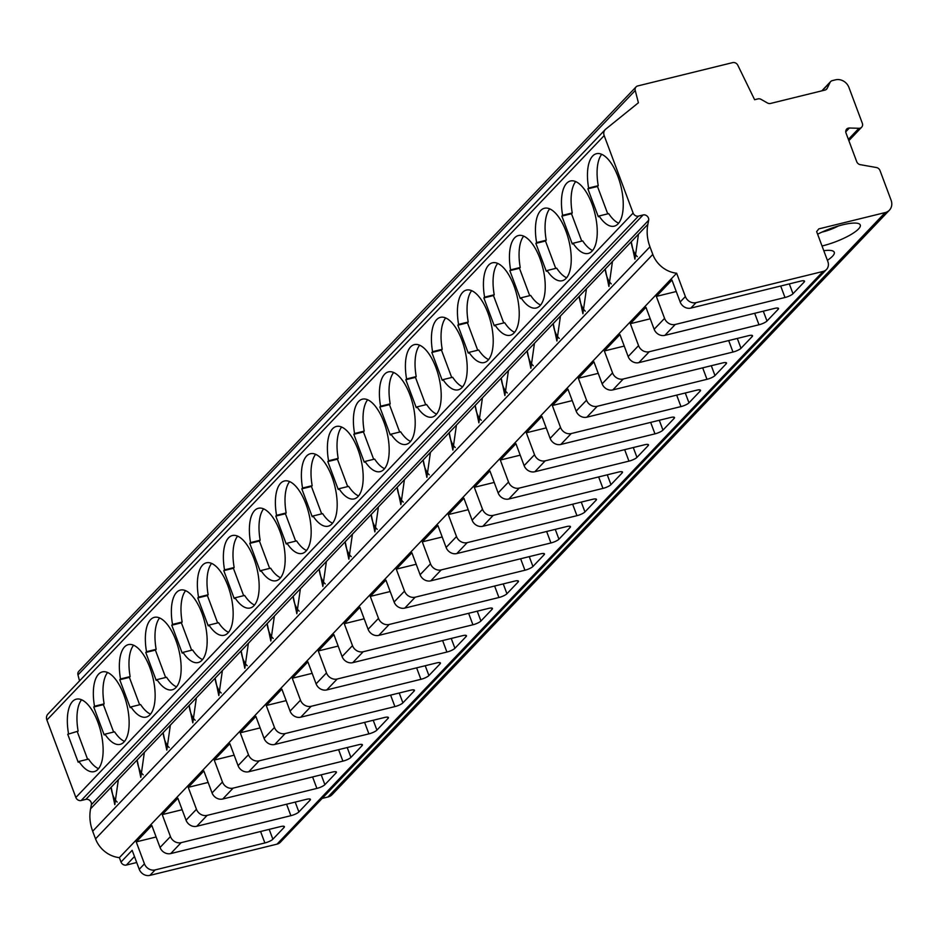 <?xml version="1.0" encoding="UTF-8"?>
<svg xmlns="http://www.w3.org/2000/svg" width="938" height="938" viewBox="0 0 938 938"><rect width="100%" height="100%" fill="white"/><g stroke="black" fill="none" stroke-linecap="round" stroke-linejoin="round"><path stroke-width="1.41" d="M119.372 857.649L676.65 273.228A26.334 22.946 -136.4 0 1 652.801 254.421L649.952 246.8A43.887 38.247 -136.4 0 1 647.865 224.346L648.65 220.254A4.385 3.822 43.6 0 0 643.093 214.966L638.473 216.103A4.385 3.822 -136.4 0 1 633.127 213.055L604.178 135.6A6.578 5.734 -136.4 0 1 605.186 129.643A6.578 5.734 -136.4 0 1 605.585 129.256L638.403 102.781L635.249 90.482A4.385 3.822 -136.4 0 1 637.734 85.944L732.648 62.623A4.385 3.822 -136.4 0 1 737.831 65.273L754.621 99.721L757.986 98.889A4.385 3.822 -136.4 0 1 761.187 99.416L767.331 102.922A4.385 3.822 43.6 0 0 770.614 103.426L825.1 90.036A4.385 3.822 43.6 0 0 827.293 88.184L830.001 82.509A4.385 3.822 -136.4 0 1 832.299 80.633L835.57 79.824A10.975 9.556 -136.4 0 1 848.937 87.445L862.315 123.241A4.385 3.822 -136.4 0 1 858.95 128.295L849.382 128.014A4.385 3.822 43.6 0 0 846.017 133.055L856.687 161.606A4.385 3.822 43.6 0 0 860.756 164.748L876.713 167.585A4.385 3.822 -136.4 0 1 880.055 170.681L891.1 200.228A10.975 9.556 -136.4 0 1 889.412 210.171A10.975 9.556 -136.4 0 1 885.202 212.574L818.78 228.895L816.646 231.604L827.844 261.538A8.782 7.645 -136.4 0 1 826.495 269.487L280.368 842.23A8.782 7.645 -136.4 0 1 276.991 844.153L149.928 875.377A8.782 7.645 -136.4 0 1 139.246 869.292L132.152 850.32L121.014 862.01L119.372 857.649A26.334 22.946 -136.4 0 1 95.535 838.853L92.674 831.22A43.887 38.247 -136.4 0 1 90.587 808.767L91.373 804.675A4.385 3.822 43.6 0 0 85.827 799.387L81.196 800.524A4.385 3.822 -136.4 0 1 75.861 797.476L46.9 720.032A6.578 5.734 -136.4 0 1 47.908 714.064A6.578 5.734 -136.4 0 1 48.319 713.689M889.412 210.171L332.146 794.592A10.975 9.556 -136.4 0 1 327.937 796.995L322.133 798.426M823.787 250.704A29.629 7.07 -20.5 0 1 832.803 250.962A29.629 7.07 -20.5 0 1 827.375 260.318M817.619 234.219A29.629 7.07 -20.5 0 1 842.547 224.85A29.629 7.07 -20.5 0 1 858.809 223.678A29.629 7.07 -20.5 0 1 851.903 233.984A29.629 7.07 -20.5 0 1 822.485 245.885A29.629 7.07 -20.5 0 1 822.028 246.002M827.293 88.184L825.792 89.755M635.249 90.482L77.983 674.903A4.385 3.822 -136.4 0 1 78.78 671.327L636.058 86.906M79.519 680.918L77.983 674.903M93.753 707.018L104.2 734.958L104.95 734.173A37.309 15.993 -103.8 0 0 120.146 744.362A37.309 15.993 -103.8 0 0 126.771 704.309A37.309 15.993 -103.8 0 0 102.336 671.901A37.309 15.993 -103.8 0 0 94.504 706.232L93.753 707.018L103.379 704.649L113.627 732.05M119.759 679.745L130.206 707.686L130.957 706.9A37.309 15.993 -103.8 0 0 146.152 717.089A37.309 15.993 -103.8 0 0 152.777 677.037A37.309 15.993 -103.8 0 0 128.342 644.629A37.309 15.993 -103.8 0 0 120.51 678.96L119.759 679.745L129.385 677.377L139.633 704.778M145.765 652.473L156.212 680.413L156.963 679.628A37.309 15.993 -103.8 0 0 172.158 689.817A37.309 15.993 -103.8 0 0 178.783 649.764A37.309 15.993 -103.8 0 0 154.348 617.356A37.309 15.993 -103.8 0 0 146.516 651.687L145.765 652.473L155.391 650.104L165.639 677.494M171.771 625.2L182.218 653.141L182.969 652.356A37.309 15.993 -103.8 0 0 198.164 662.545A37.309 15.993 -103.8 0 0 204.789 622.492A37.309 15.993 -103.8 0 0 180.354 590.084A37.309 15.993 -103.8 0 0 172.522 624.415L171.771 625.2L181.397 622.832L191.645 650.222M197.777 597.928L208.224 625.869L208.975 625.083A37.309 15.993 -103.8 0 0 224.17 635.272A37.309 15.993 -103.8 0 0 230.795 595.22A37.309 15.993 -103.8 0 0 206.36 562.812A37.309 15.993 -103.8 0 0 198.528 597.143L197.777 597.928L207.404 595.56L217.651 622.949M223.783 570.644L234.23 598.596L234.981 597.811A37.309 15.993 -103.8 0 0 250.176 607.988A37.309 15.993 -103.8 0 0 256.801 567.947A37.309 15.993 -103.8 0 0 232.366 535.539A37.309 15.993 -103.8 0 0 224.534 569.858L223.783 570.644L233.41 568.287L243.657 595.677M249.789 543.372L260.236 571.324L260.987 570.539A37.309 15.993 -103.8 0 0 276.182 580.716A37.309 15.993 -103.8 0 0 282.807 540.675A37.309 15.993 -103.8 0 0 258.372 508.267A37.309 15.993 -103.8 0 0 250.54 542.586L249.789 543.372L259.416 541.015L269.663 568.405M275.795 516.099L286.242 544.052L286.993 543.266A37.309 15.993 -103.8 0 0 302.188 553.443A37.309 15.993 -103.8 0 0 308.813 513.403A37.309 15.993 -103.8 0 0 284.378 480.995A37.309 15.993 -103.8 0 0 276.546 515.314L275.795 516.099L285.422 513.743L295.669 541.132M301.801 488.827L312.248 516.779L312.999 515.994A37.309 15.993 -103.8 0 0 328.194 526.171A37.309 15.993 -103.8 0 0 334.819 486.13A37.309 15.993 -103.8 0 0 310.384 453.722A37.309 15.993 -103.8 0 0 302.552 488.041L301.801 488.827L311.428 486.47L321.675 513.86M327.808 461.555L338.255 489.507L339.005 488.721A37.309 15.993 -103.8 0 0 354.201 498.899A37.309 15.993 -103.8 0 0 360.825 458.858A37.309 15.993 -103.8 0 0 336.39 426.45A37.309 15.993 -103.8 0 0 328.558 460.769L327.808 461.555L337.434 459.186L347.681 486.588M353.814 434.282L364.261 462.235L365.011 461.449A37.309 15.993 -103.8 0 0 380.207 471.626A37.309 15.993 -103.8 0 0 386.831 431.586A37.309 15.993 -103.8 0 0 362.396 399.166A37.309 15.993 -103.8 0 0 354.564 433.497L353.814 434.282L363.44 431.914L373.687 459.315M379.82 407.01L390.267 434.962L391.017 434.165A37.309 15.993 -103.8 0 0 406.213 444.354A37.309 15.993 -103.8 0 0 412.837 404.313A37.309 15.993 -103.8 0 0 388.402 371.894A37.309 15.993 -103.8 0 0 380.57 406.224L379.82 407.01L389.446 404.641L399.694 432.043M405.826 379.738L416.273 407.678L417.023 406.893A37.309 15.993 -103.8 0 0 432.219 417.082A37.309 15.993 -103.8 0 0 438.843 377.041A37.309 15.993 -103.8 0 0 414.408 344.621A37.309 15.993 -103.8 0 0 406.576 378.952L405.826 379.738L415.452 377.369L425.7 404.77M431.832 352.465L442.279 380.406L443.029 379.62A37.309 15.993 -103.8 0 0 458.225 389.809A37.309 15.993 -103.8 0 0 464.849 349.757A37.309 15.993 -103.8 0 0 440.414 317.349A37.309 15.993 -103.8 0 0 432.582 351.68L431.832 352.465L441.458 350.097L451.706 377.498M457.838 325.193L468.285 353.134L469.035 352.348A37.309 15.993 -103.8 0 0 484.231 362.537A37.309 15.993 -103.8 0 0 490.855 322.484A37.309 15.993 -103.8 0 0 466.421 290.077A37.309 15.993 -103.8 0 0 458.588 324.407L457.838 325.193L467.464 322.824L477.712 350.226M483.844 297.921L494.291 325.861L495.041 325.076A37.309 15.993 -103.8 0 0 510.237 335.265A37.309 15.993 -103.8 0 0 516.861 295.212A37.309 15.993 -103.8 0 0 492.427 262.804A37.309 15.993 -103.8 0 0 484.594 297.135L483.844 297.921L493.47 295.552L503.718 322.942M509.85 270.648L520.297 298.589L521.047 297.803A37.309 15.993 -103.8 0 0 536.243 307.992A37.309 15.993 -103.8 0 0 542.868 267.94A37.309 15.993 -103.8 0 0 518.433 235.532A37.309 15.993 -103.8 0 0 510.6 269.863L509.85 270.648L519.476 268.28L529.724 295.669M535.856 243.376L546.303 271.317L547.053 270.531A37.309 15.993 -103.8 0 0 562.249 280.72A37.309 15.993 -103.8 0 0 568.874 240.667A37.309 15.993 -103.8 0 0 544.439 208.259A37.309 15.993 -103.8 0 0 536.606 242.59L535.856 243.376L545.482 241.007L555.73 268.397M561.862 216.103L572.309 244.044L573.059 243.259A37.309 15.993 -103.8 0 0 588.255 253.436A37.309 15.993 -103.8 0 0 594.88 213.395A37.309 15.993 -103.8 0 0 570.445 180.987A37.309 15.993 -103.8 0 0 562.612 215.306L561.862 216.103L571.488 213.735L581.736 241.125M587.868 188.819L598.315 216.772L599.065 215.986A37.309 15.993 -103.8 0 0 614.261 226.164A37.309 15.993 -103.8 0 0 620.886 186.123A37.309 15.993 -103.8 0 0 596.451 153.715A37.309 15.993 -103.8 0 0 588.618 188.034L587.868 188.819L597.494 186.463L607.742 213.852M67.747 734.29L78.124 731.136L67.747 734.29L78.194 762.231L78.944 761.445A37.309 15.993 -103.8 0 0 94.14 771.634A37.309 15.993 -103.8 0 0 100.765 731.593A37.309 15.993 -103.8 0 0 76.33 699.173A37.309 15.993 -103.8 0 0 68.497 733.504M87.621 759.323L77.373 731.921M90.587 808.767L111.13 787.24L114.799 804.652L118.352 779.654L111.13 787.24A13.167 5.64 -103.8 0 0 117.191 802.084M78.944 761.445L88.571 759.088A37.309 15.993 -103.8 0 0 98.513 768.668M81.583 699.771A37.309 15.993 -103.8 0 0 78.124 731.136M612.467 261.468L608.914 286.453L605.245 269.042L612.467 261.468L631.251 241.769L634.92 259.181L638.473 234.195L631.251 241.769A13.167 5.64 -103.8 0 0 637.312 256.625M560.455 316.012L556.902 341.01L553.232 323.587L579.238 296.314L582.908 313.726L586.461 288.74L579.238 296.314A13.167 5.64 -103.8 0 0 585.3 311.17M508.443 370.557L504.89 395.555L501.22 378.131L508.443 370.557L527.226 350.859L530.896 368.282L534.449 343.285L527.226 350.859A13.167 5.64 -103.8 0 0 533.288 365.714M456.431 425.102L452.878 450.099L449.208 432.688L475.214 405.415L478.884 422.827L482.437 397.829L475.214 405.415A13.167 5.64 -103.8 0 0 481.276 420.259M404.419 479.646L400.866 504.644L397.196 487.232L404.419 479.646L423.202 459.96L426.872 477.372L430.425 452.374L423.202 459.96A13.167 5.64 -103.8 0 0 429.264 474.804M352.407 534.203L348.854 559.189L345.184 541.777L371.19 514.505L374.86 531.916L378.413 506.93L371.19 514.505A13.167 5.64 -103.8 0 0 377.252 529.349M300.394 588.747L296.842 613.733L293.172 596.322L319.178 569.049L322.848 586.461L326.401 561.475L319.178 569.049A13.167 5.64 -103.8 0 0 325.24 583.905M248.382 643.292L244.83 668.278L241.16 650.866L267.166 623.594L270.836 641.006L274.388 616.02L267.166 623.594A13.167 5.64 -103.8 0 0 273.228 638.45M196.37 697.837L192.818 722.835L189.148 705.411L196.37 697.837L215.154 678.139L218.824 695.562L222.376 670.564L215.154 678.139A13.167 5.64 -103.8 0 0 221.216 692.994M144.358 752.382L140.806 777.379L137.136 759.968L144.358 752.382L163.142 732.684L166.812 750.107L170.364 725.109L163.142 732.684A13.167 5.64 -103.8 0 0 169.203 747.539M676.65 273.228L685.373 296.549A8.782 7.645 -136.4 0 0 696.055 302.646L823.118 271.422A8.782 7.645 -136.4 0 0 826.495 269.487M149.928 875.377L155.133 869.925L264.868 842.957A6.578 1.571 -20.5 0 0 272.876 839.205L284.015 827.515A6.578 1.571 -20.5 0 0 284.413 826.624A6.578 1.571 -20.5 0 0 280.474 826.601L170.739 853.568L181.14 842.652L290.874 815.685A6.578 1.571 -20.5 0 0 298.882 811.933L310.021 800.243A6.578 1.571 -20.5 0 0 310.419 799.352A6.578 1.571 -20.5 0 0 306.48 799.328L196.746 826.284L207.146 815.38L316.88 788.412A6.578 1.571 -20.5 0 0 324.888 784.66L336.027 772.971A6.578 1.571 -20.5 0 0 336.425 772.08A6.578 1.571 -20.5 0 0 332.486 772.056L222.752 799.012L233.152 788.108L342.886 761.14A6.578 1.571 -20.5 0 0 350.894 757.388L362.033 745.698A6.578 1.571 -20.5 0 0 362.431 744.807A6.578 1.571 -20.5 0 0 358.492 744.772L248.758 771.74L259.158 760.835L368.892 733.868A6.578 1.571 -20.5 0 0 376.9 730.116L388.039 718.426A6.578 1.571 -20.5 0 0 388.438 717.535A6.578 1.571 -20.5 0 0 384.498 717.5L274.764 744.467L285.164 733.563L394.898 706.595A6.578 1.571 -20.5 0 0 402.906 702.843L414.045 691.154A6.578 1.571 -20.5 0 0 414.444 690.262A6.578 1.571 -20.5 0 0 410.504 690.227L300.77 717.195L311.17 706.291L420.904 679.323A6.578 1.571 -20.5 0 0 428.912 675.559L440.051 663.881A6.578 1.571 -20.5 0 0 440.45 662.99A6.578 1.571 -20.5 0 0 436.51 662.955L326.776 689.922L337.176 679.018L446.91 652.051A6.578 1.571 -20.5 0 0 454.918 648.287L466.069 636.609A6.578 1.571 -20.5 0 0 466.456 635.718A6.578 1.571 -20.5 0 0 462.516 635.683L352.782 662.65L363.182 651.746L472.916 624.778A6.578 1.571 -20.5 0 0 480.924 621.015L492.075 609.325A6.578 1.571 -20.5 0 0 492.462 608.445A6.578 1.571 -20.5 0 0 488.522 608.41L378.788 635.378L389.188 624.474L498.922 597.506A6.578 1.571 -20.5 0 0 506.93 593.742L518.081 582.052A6.578 1.571 -20.5 0 0 518.468 581.173A6.578 1.571 -20.5 0 0 514.528 581.138L404.794 608.105L415.194 597.189L524.928 570.234A6.578 1.571 -20.5 0 0 532.936 566.47L544.087 554.78A6.578 1.571 -20.5 0 0 544.474 553.901A6.578 1.571 -20.5 0 0 540.534 553.866L430.8 580.833L441.2 569.917L550.934 542.961A6.578 1.571 -20.5 0 0 558.942 539.198L570.093 527.508A6.578 1.571 -20.5 0 0 570.48 526.628A6.578 1.571 -20.5 0 0 566.54 526.593L456.806 553.561L467.206 542.645L576.94 515.677A6.578 1.571 -20.5 0 0 584.949 511.925L596.099 500.235A6.578 1.571 -20.5 0 0 596.486 499.356A6.578 1.571 -20.5 0 0 592.546 499.321L482.812 526.288L493.212 515.372L602.946 488.405A6.578 1.571 -20.5 0 0 610.955 484.653L622.105 472.963A6.578 1.571 -20.5 0 0 622.492 472.072A6.578 1.571 -20.5 0 0 618.552 472.049L508.818 499.016L519.218 488.1L628.952 461.133A6.578 1.571 -20.5 0 0 636.961 457.381L648.111 445.691A6.578 1.571 -20.5 0 0 648.498 444.8A6.578 1.571 -20.5 0 0 644.558 444.776L534.824 471.744L545.224 460.828L654.959 433.86A6.578 1.571 -20.5 0 0 662.967 430.108L674.117 418.418A6.578 1.571 -20.5 0 0 674.504 417.527A6.578 1.571 -20.5 0 0 670.564 417.504L560.83 444.46L571.23 433.555L680.965 406.588A6.578 1.571 -20.5 0 0 688.973 402.836L700.123 391.146A6.578 1.571 -20.5 0 0 700.51 390.255A6.578 1.571 -20.5 0 0 696.571 390.22L586.836 417.187L597.236 406.283L706.971 379.315A6.578 1.571 -20.5 0 0 714.979 375.563L726.129 363.874A6.578 1.571 -20.5 0 0 726.516 362.983A6.578 1.571 -20.5 0 0 722.577 362.947L612.842 389.915L623.242 379.011L732.977 352.043A6.578 1.571 -20.5 0 0 740.985 348.291L752.135 336.601A6.578 1.571 -20.5 0 0 752.522 335.71A6.578 1.571 -20.5 0 0 748.583 335.675L638.848 362.643L649.248 351.738L758.983 324.771A6.578 1.571 -20.5 0 0 766.991 321.007L778.141 309.329A6.578 1.571 -20.5 0 0 778.528 308.438A6.578 1.571 -20.5 0 0 774.589 308.403L664.854 335.37L675.254 324.466L784.989 297.498A6.578 1.571 -20.5 0 0 792.997 293.735L804.147 282.057A6.578 1.571 -20.5 0 0 804.534 281.166A6.578 1.571 -20.5 0 0 800.595 281.13L690.86 308.098A8.782 7.645 -136.4 0 1 680.167 302.001L671.96 280.052L656.354 296.408L676.251 291.519M675.254 324.466A8.782 7.645 -136.4 0 1 664.561 318.369L656.354 296.408M664.854 335.37A8.782 7.645 -136.4 0 1 654.161 329.285L645.954 307.324L630.348 323.68L650.245 318.803M649.248 351.738A8.782 7.645 -136.4 0 1 638.555 345.641L630.348 323.68M638.848 362.643A8.782 7.645 -136.4 0 1 628.155 356.557L619.948 334.596L604.342 350.964L624.239 346.075M623.242 379.011A8.782 7.645 -136.4 0 1 612.549 372.914L604.342 350.964M612.842 389.915A8.782 7.645 -136.4 0 1 602.149 383.83L593.942 361.869L578.336 378.237L598.233 373.347M597.236 406.283A8.782 7.645 -136.4 0 1 586.543 400.186L578.336 378.237M586.836 417.187A8.782 7.645 -136.4 0 1 576.143 411.102L567.936 389.141L552.33 405.509L572.227 400.62M571.23 433.555A8.782 7.645 -136.4 0 1 560.537 427.458L552.33 405.509M560.83 444.46A8.782 7.645 -136.4 0 1 550.137 438.374L541.93 416.413L526.324 432.781L546.221 427.892M545.224 460.828A8.782 7.645 -136.4 0 1 534.531 454.731L526.324 432.781M534.824 471.744A8.782 7.645 -136.4 0 1 524.131 465.647L515.923 443.686L500.317 460.054L520.215 455.165M519.218 488.1A8.782 7.645 -136.4 0 1 508.525 482.015L500.317 460.054M508.818 499.016A8.782 7.645 -136.4 0 1 498.125 492.919L489.917 470.958L474.311 487.326L494.209 482.437M493.212 515.372A8.782 7.645 -136.4 0 1 482.519 509.287L474.311 487.326M482.812 526.288A8.782 7.645 -136.4 0 1 472.119 520.191L463.911 498.23L448.305 514.599L468.203 509.709M467.206 542.645A8.782 7.645 -136.4 0 1 456.513 536.559L448.305 514.599M456.806 553.561A8.782 7.645 -136.4 0 1 446.113 547.464L437.905 525.503L422.299 541.871L442.197 536.982M441.2 569.917A8.782 7.645 -136.4 0 1 430.507 563.832L422.299 541.871M430.8 580.833A8.782 7.645 -136.4 0 1 420.107 574.736L411.899 552.775L396.293 569.143L416.191 564.254M415.194 597.189A8.782 7.645 -136.4 0 1 404.501 591.104L396.293 569.143M404.794 608.105A8.782 7.645 -136.4 0 1 394.101 602.008L385.893 580.059L370.287 596.416L390.185 591.526M389.188 624.474A8.782 7.645 -136.4 0 1 378.495 618.377L370.287 596.416M378.788 635.378A8.782 7.645 -136.4 0 1 368.095 629.281L359.887 607.332L344.281 623.688L364.179 618.799M363.182 651.746A8.782 7.645 -136.4 0 1 352.489 645.649L344.281 623.688M352.782 662.65A8.782 7.645 -136.4 0 1 342.089 656.553L333.881 634.604L318.275 650.96L338.172 646.071M337.176 679.018A8.782 7.645 -136.4 0 1 326.483 672.921L318.275 650.96M326.776 689.922A8.782 7.645 -136.4 0 1 316.083 683.837L307.875 661.876L292.269 678.233L312.166 673.343M311.17 706.291A8.782 7.645 -136.4 0 1 300.477 700.194L292.269 678.233M300.77 717.195A8.782 7.645 -136.4 0 1 290.077 711.11L281.869 689.149L266.263 705.517L286.16 700.627M285.164 733.563A8.782 7.645 -136.4 0 1 274.471 727.466L266.263 705.517M274.764 744.467A8.782 7.645 -136.4 0 1 264.07 738.382L255.863 716.421L240.257 732.789L260.154 727.9M259.158 760.835A8.782 7.645 -136.4 0 1 248.464 754.738L240.257 732.789M248.758 771.74A8.782 7.645 -136.4 0 1 238.064 765.654L229.857 743.693L214.251 760.061L234.148 755.172M233.152 788.108A8.782 7.645 -136.4 0 1 222.458 782.011L214.251 760.061M222.752 799.012A8.782 7.645 -136.4 0 1 212.058 792.927L203.851 770.966L188.245 787.334L208.142 782.444M207.146 815.38A8.782 7.645 -136.4 0 1 196.452 809.283L188.245 787.334M196.746 826.284A8.782 7.645 -136.4 0 1 186.052 820.199L177.845 798.238L162.239 814.606L182.136 809.717M181.14 842.652A8.782 7.645 -136.4 0 1 170.446 836.567L162.239 814.606M170.739 853.568A8.782 7.645 -136.4 0 1 160.046 847.471L151.839 825.51L136.233 841.878L144.44 863.839A8.782 7.645 -136.4 0 0 155.133 869.925M136.714 862.514L126.349 865.059A4.385 3.822 -136.4 0 1 121.014 862.01M136.233 841.878L156.13 836.989M838.466 225.941A18.654 4.444 -20.5 0 1 822.474 232.014A18.654 4.444 -20.5 0 1 821.84 232.155M118.352 779.654L137.136 759.968A13.167 5.64 -103.8 0 0 143.197 774.811M107.589 672.499A37.309 15.993 -103.8 0 0 104.13 703.863L103.379 704.649M104.95 734.173L114.577 731.816A37.309 15.993 -103.8 0 0 124.52 741.395M94.504 706.232L104.13 703.863M133.595 645.227A37.309 15.993 -103.8 0 0 130.136 676.591L129.385 677.377M130.957 706.9L140.583 704.532A37.309 15.993 -103.8 0 0 150.526 714.123M120.51 678.96L130.136 676.591M170.364 725.109L189.148 705.411A13.167 5.64 -103.8 0 0 195.21 720.267M159.601 617.954A37.309 15.993 -103.8 0 0 156.142 649.319L155.391 650.104M156.963 679.628L166.589 677.259A37.309 15.993 -103.8 0 0 176.532 686.851M146.516 651.687L156.142 649.319M185.607 590.682A37.309 15.993 -103.8 0 0 182.148 622.046L181.397 622.832M182.969 652.356L192.595 649.987A37.309 15.993 -103.8 0 0 202.538 659.578M172.522 624.415L182.148 622.046M222.376 670.564L241.16 650.866A13.167 5.64 -103.8 0 0 247.222 665.722M211.613 563.41A37.309 15.993 -103.8 0 0 208.154 594.774L207.404 595.56M208.975 625.083L218.601 622.715A37.309 15.993 -103.8 0 0 228.544 632.306M198.528 597.143L208.154 594.774M237.619 536.137A37.309 15.993 -103.8 0 0 234.16 567.502L233.41 568.287M234.981 597.811L244.607 595.442A37.309 15.993 -103.8 0 0 254.55 605.022M224.534 569.858L234.16 567.502M274.388 616.02L293.172 596.322A13.167 5.64 -103.8 0 0 299.234 611.177M263.625 508.865A37.309 15.993 -103.8 0 0 260.166 540.229L259.416 541.015M260.987 570.539L270.613 568.17A37.309 15.993 -103.8 0 0 280.556 577.749M250.54 542.586L260.166 540.229M289.631 481.593A37.309 15.993 -103.8 0 0 286.172 512.957L285.422 513.743M286.993 543.266L296.619 540.898A37.309 15.993 -103.8 0 0 306.562 550.477M276.546 515.314L286.172 512.957M326.401 561.475L345.184 541.777A13.167 5.64 -103.8 0 0 351.246 556.621M315.637 454.32A37.309 15.993 -103.8 0 0 312.178 485.673L311.428 486.47M312.999 515.994L322.625 513.625A37.309 15.993 -103.8 0 0 332.568 523.205M302.552 488.041L312.178 485.673M341.643 427.048A37.309 15.993 -103.8 0 0 338.184 458.401L337.434 459.186M339.005 488.721L348.631 486.353A37.309 15.993 -103.8 0 0 358.574 495.932M328.558 460.769L338.184 458.401M378.413 506.93L397.196 487.232A13.167 5.64 -103.8 0 0 403.258 502.076M367.649 399.776A37.309 15.993 -103.8 0 0 364.19 431.128L363.44 431.914M365.011 461.449L374.637 459.081A37.309 15.993 -103.8 0 0 384.58 468.66M354.564 433.497L364.19 431.128M393.655 372.503A37.309 15.993 -103.8 0 0 390.196 403.856L389.446 404.641M391.017 434.165L400.643 431.808A37.309 15.993 -103.8 0 0 410.586 441.388M380.57 406.224L390.196 403.856M430.425 452.374L449.208 432.688A13.167 5.64 -103.8 0 0 455.27 447.532M419.661 345.219A37.309 15.993 -103.8 0 0 416.202 376.584L415.452 377.369M417.023 406.893L426.649 404.536A37.309 15.993 -103.8 0 0 436.592 414.115M406.576 378.952L416.202 376.584M445.667 317.947A37.309 15.993 -103.8 0 0 442.208 349.311L441.458 350.097M443.029 379.62L452.655 377.264A37.309 15.993 -103.8 0 0 462.598 386.843M432.582 351.68L442.208 349.311M482.437 397.829L501.22 378.131A13.167 5.64 -103.8 0 0 507.282 392.987M471.673 290.674A37.309 15.993 -103.8 0 0 468.214 322.039L467.464 322.824M469.035 352.348L478.661 349.991A37.309 15.993 -103.8 0 0 488.604 359.571M458.588 324.407L468.214 322.039M497.679 263.402A37.309 15.993 -103.8 0 0 494.22 294.767L493.47 295.552M495.041 325.076L504.667 322.707A37.309 15.993 -103.8 0 0 514.61 332.298M484.594 297.135L494.22 294.767M534.449 343.285L553.232 323.587A13.167 5.64 -103.8 0 0 559.294 338.442M523.685 236.13A37.309 15.993 -103.8 0 0 520.227 267.494L519.476 268.28M521.047 297.803L530.674 295.435A37.309 15.993 -103.8 0 0 540.616 305.026M510.6 269.863L520.227 267.494M549.691 208.857A37.309 15.993 -103.8 0 0 546.233 240.222L545.482 241.007M547.053 270.531L556.68 268.162A37.309 15.993 -103.8 0 0 566.622 277.754M536.606 242.59L546.233 240.222M586.461 288.74L605.245 269.042A13.167 5.64 -103.8 0 0 611.306 283.897M575.698 181.585A37.309 15.993 -103.8 0 0 572.239 212.949L571.488 213.735M573.059 243.259L582.686 240.89A37.309 15.993 -103.8 0 0 592.628 250.481M562.612 215.306L572.239 212.949M601.704 154.313A37.309 15.993 -103.8 0 0 598.245 185.677L597.494 186.463M599.065 215.986L608.692 213.618A37.309 15.993 -103.8 0 0 618.634 223.197M588.618 188.034L598.245 185.677M885.202 212.574L327.937 796.995M849.382 128.014L845.748 131.824M858.95 128.295L848.374 139.375M830.001 82.509L822.134 90.763M604.178 135.6L46.9 720.032M633.127 213.055L75.861 797.476M648.65 220.254L91.373 804.675M638.473 234.195L647.865 224.346M649.952 246.8L92.674 831.22M652.801 254.421L95.535 838.853M680.167 302.001L685.373 296.549M654.161 329.285L664.561 318.369M628.155 356.557L638.555 345.641M602.149 383.83L612.549 372.914M576.143 411.102L586.543 400.186M550.137 438.374L560.537 427.458M524.131 465.647L534.531 454.731M498.125 492.919L508.525 482.015M472.119 520.191L482.519 509.287M446.113 547.464L456.513 536.559M420.107 574.736L430.507 563.832M394.101 602.008L404.501 591.104M368.095 629.281L378.495 618.377M342.089 656.553L352.489 645.649M316.083 683.837L326.483 672.921M290.077 711.11L300.477 700.194M264.07 738.382L274.471 727.466M238.064 765.654L248.464 754.738M212.058 792.927L222.458 782.011M186.052 820.199L196.452 809.283M160.046 847.471L170.446 836.567M139.246 869.292L144.44 863.839M134.474 856.535L126.349 865.059M276.991 844.153L823.118 271.422M690.86 308.098L696.055 302.646M792.997 293.735L789.315 283.909M803.655 280.755L804.147 282.057M784.989 297.498L780.697 286.02M264.868 842.957L260.576 831.49M272.876 839.205L269.194 829.368M283.534 826.214L284.015 827.515M290.874 815.685L286.582 804.218M298.882 811.933L295.2 802.096M309.54 798.942L310.021 800.243M316.88 788.412L312.589 776.934M324.888 784.66L321.206 774.823M335.546 771.669L336.027 772.971M342.886 761.14L338.595 749.661M350.894 757.388L347.212 747.551M361.552 744.397L362.033 745.698M368.892 733.868L364.601 722.389M376.9 730.116L373.218 720.278M387.558 717.124L388.039 718.426M394.898 706.595L390.607 695.117M402.906 702.843L399.225 693.006M413.564 689.852L414.045 691.154M420.904 679.323L416.613 667.844M428.912 675.559L425.231 665.734M439.57 662.58L440.051 663.881M446.91 652.051L442.619 640.572M454.918 648.287L451.237 638.45M465.576 635.307L466.069 636.609M472.916 624.778L468.625 613.3M480.924 621.015L477.243 611.177M491.582 608.035L492.075 609.325M498.922 597.506L494.631 586.027M506.93 593.742L503.249 583.905M517.588 580.763L518.081 582.052M524.928 570.234L520.637 558.755M532.936 566.47L529.255 556.633M543.594 553.49L544.087 554.78M550.934 542.961L546.643 531.483M558.942 539.198L555.261 529.36M569.601 526.206L570.093 527.508M576.94 515.677L572.649 504.21M584.949 511.925L581.267 502.088M595.607 498.934L596.099 500.235M602.946 488.405L598.655 476.938M610.955 484.653L607.273 474.816M621.613 471.662L622.105 472.963M628.952 461.133L624.661 449.665M636.961 457.381L633.279 447.543M647.619 444.389L648.111 445.691M654.959 433.86L650.667 422.393M662.967 430.108L659.285 420.271M673.625 417.117L674.117 418.418M680.965 406.588L676.673 395.109M688.973 402.836L685.291 392.999M699.631 389.845L700.123 391.146M706.971 379.315L702.679 367.837M714.979 375.563L711.297 365.726M725.637 362.572L726.129 363.874M732.977 352.043L728.685 340.564M740.985 348.291L737.303 338.454M751.643 335.3L752.135 336.601M758.983 324.771L754.691 313.292M766.991 321.007L763.309 311.181M777.649 308.027L778.141 309.329M643.093 214.966L85.827 799.387M638.473 216.103L81.196 800.524M861.647 127.216L848.855 140.63M830.622 81.594L821.805 90.845M605.186 129.643L47.908 714.064"/></g></svg>
